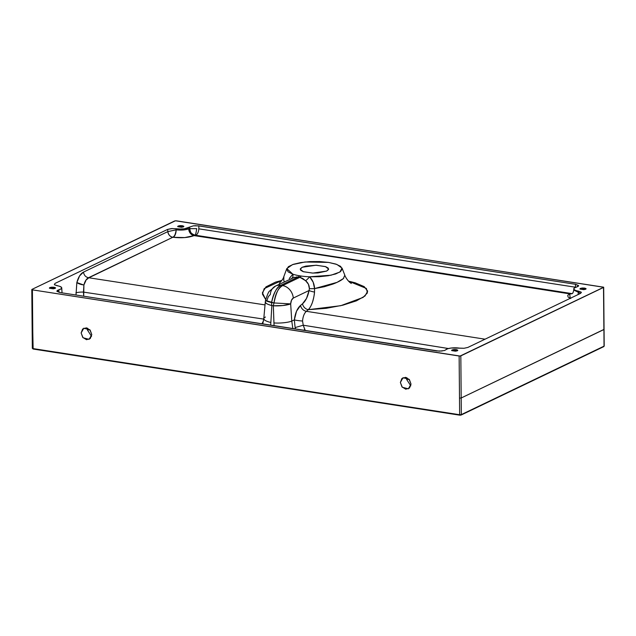 <?xml version="1.0" encoding="UTF-8"?>
<svg xmlns="http://www.w3.org/2000/svg" width="636" height="636" viewBox="0 0 636 636"><rect width="100%" height="100%" fill="white"/><g stroke="black" fill="none" stroke-linecap="round" stroke-linejoin="round"><path stroke-width="0.95" d="M442.147 351.008L436.654 350.945L59.895 292.528L439.357 351.159L444.437 350.523L447.696 348.751L451.139 348.027L464.065 348.266L467.834 347.447L580.501 293.411L581.153 292.107L575.246 290.294L573.815 289.197L574.324 288.021L578.227 286.351L578.569 285.572L575.572 284.308L575.405 287.21L198.814 228.825L198.853 225.891L575.572 284.308L197.995 225.788M406.643 379.128L409.338 379.549L406.643 379.128M87.402 329.631L90.089 330.044L87.402 329.631M459.892 415.197L459.645 414.736L32.921 348.568L33.136 349.029L32.778 331.96L32.166 331.674L32.778 331.96L32.412 289.857L31.967 289.388L174.669 220.954L176.355 220.819L603.691 287.265L460.067 356.049L32.412 289.857L31.967 289.388L175.425 220.787L603.651 287.186L604.033 346.159L461.331 414.6L459.645 414.736L460.806 415.109A0.62 0.509 -115.6 0 0 461.331 414.6A0.62 0.509 64.4 0 1 460.981 415.101M603.882 329.551L461.187 397.993L461.331 414.6L460.822 355.882L459.128 356.017L459.502 398.128L461.187 397.993L459.502 398.128L459.645 414.736L461.331 414.6L604.033 346.159A0.62 0.509 64.4 0 1 603.5 346.668A0.62 0.509 -115.6 0 0 604.033 346.159L604.057 329.376L461.187 397.993L460.822 355.882L603.516 287.448L603.882 329.551M53.241 288.824L55.133 288.41L55.459 287.758L54.036 287.249L51.691 287.178L49.807 287.591L49.481 288.243L53.241 288.824M455.487 351.191L457.379 350.786L457.705 350.134L456.282 349.617L453.945 349.546L452.053 349.959L451.727 350.611L455.487 351.191M172.706 228.515L167.642 229.397L54.974 283.433L54.33 284.729L60.237 286.542L61.668 287.639L61.159 288.816L57.248 290.485L56.898 291.272L59.895 292.528M180.155 229.032L176.1 228.721L176.164 229.85C181.244 230.367 185.442 230.025 188.733 228.833L189.735 228.69L189.743 227.028L184.345 228.809L180.155 229.032M196.142 225.685L193.344 225.836L189.743 227.028A9.262 2.568 179.5 0 1 176.1 228.721L176.164 229.85L167.832 231.615L83.491 272.097L79.595 275.905L76.853 282.559L76.01 295.025L76.813 282.726L83.896 285.055L83.706 296.217L83.467 292.107L262.628 318.938M583.792 289.658L585.677 289.253L586.002 288.601L584.579 288.084L582.242 288.013L580.358 288.426L580.032 289.078L583.792 289.658M181.546 227.29L183.43 226.877L183.756 226.225L182.333 225.716L179.996 225.645L178.112 226.058L177.786 226.702L181.546 227.29M85.773 280.858L83.912 284.936A5.557 1.693 14.3 0 1 76.853 282.559C78.292 277.185 80.51 273.695 83.491 272.097L167.832 231.615A5.557 4.595 -115.4 0 0 172.825 237.26L88.499 277.725C85.693 277.129 84.024 275.253 83.491 272.097C84.024 275.253 85.693 277.129 88.499 277.725L87.482 278.735M57.129 291.574L58.814 289.817A9.262 2.568 179.5 0 0 61.724 287.862A9.262 2.568 179.5 0 0 57.168 285.747L54.33 284.729L54.974 283.433L167.642 229.397L167.832 231.615L167.642 229.397L171.418 228.578L176.1 228.721M573.783 290.08L578.259 292.202L578.307 291.089L581.153 292.107L580.501 293.411L467.834 347.447L464.065 348.266L459.407 348.123A9.262 2.568 179.5 0 0 445.741 349.816L445.574 349.967M346.715 258.908L569.681 293.856L571.843 293.594L421.215 270.006L195.069 235.177L194.067 235.614L328.176 256.046M261.913 323.851L263.479 320.854L261.913 323.851M264.139 319.161L83.467 292.107A5.557 1.057 -3.3 0 0 75.883 292.902A5.557 1.057 176.7 0 1 83.467 292.107L83.896 285.055L76.853 282.559A5.557 1.693 -165.7 0 0 83.912 284.936L85.804 280.349L88.499 277.725C86.424 278.83 84.89 281.231 83.912 284.936L83.888 285.055M85.804 280.794L85.375 281.525M265.037 304.898L88.857 277.773L265.037 304.906M86.639 279.625L88.857 277.773L172.833 237.26C170.035 236.648 168.373 234.764 167.832 231.615M281.883 280.42L264.194 288.633L262.422 294.078L265.713 299.564L262.382 292.751L265.975 286.876L275.491 282.13L281.891 280.42M292.87 328.653L291.773 321.124L294.341 319.892C295.199 313.174 297.266 308.349 300.542 305.415A6.169 4.794 -129.5 0 0 306.369 311.314L308.301 309.684A6.169 4.786 50.2 0 1 302.498 303.801L306.496 298.451L309.088 290.485L293.299 298.061L291.519 300.184L290.668 303.889L291.773 321.124L294.341 319.892L296.527 311.227L300.542 305.415L302.498 303.801A6.169 4.786 -129.8 0 0 308.301 309.684C309.589 308.579 310.94 306.21 312.356 302.577C313.707 297.998 314.423 294.5 314.518 292.067C313.699 300.216 311.632 306.083 308.301 309.684L340.769 305.693L363.053 297.441L367.425 292.886L366.368 288.442L348.512 281.136L355.071 282.766L364.19 286.621L367.672 291.145L365.008 295.986L356.399 300.844L342.86 305.193L326.173 308.317L308.301 309.684L306.369 311.314L485.053 339.187L306.369 311.314C304.215 313.286 302.943 316.513 302.545 321.013L303.245 325.219L305.28 330.577L304.835 329.607L303.42 330.291L304.835 329.607L303.245 325.219L448.475 348.528M570.675 298.515L568.083 297.02L567.733 295.39L569.681 293.856C450.232 274.808 325.028 255.394 194.067 235.614L184.726 237.578L173.143 237.3A6.169 2.997 98.1 0 0 176.14 230.248A6.169 2.997 -81.9 0 1 173.143 237.3C181.61 238.222 188.582 237.665 194.067 235.614A6.169 5.104 65.6 0 1 188.733 228.833L189.735 228.69C190.363 232.021 191.205 233.802 192.279 234.024L195.069 235.177L194.067 235.614A6.169 5.104 -114.4 0 1 188.733 228.833C185.442 230.025 181.244 230.367 176.164 229.85L176.14 230.248C175.814 233.762 174.709 236.099 172.833 237.26C174.216 237.045 175.321 234.708 176.14 230.248L175.814 229.874A5.557 2.711 -137.2 0 1 176.14 230.248L175.814 229.874L167.856 231.607C168.389 234.756 170.05 236.64 172.833 237.26A5.557 4.579 64.9 0 1 167.856 231.607M289.245 278.52L292.838 274.18A6.169 3.848 -123.2 0 1 291.9 278.218A6.169 3.848 56.8 0 0 292.838 274.18A27.777 7.704 -0.5 0 0 299.548 275.786A27.777 7.704 -0.5 0 0 301.17 276.04A27.777 7.704 -0.5 0 0 309.653 276.787L319.272 276.708L328.303 275.722L335.673 273.957L340.506 271.612L342.208 268.972L340.586 266.357L335.832 264.075L328.518 262.406L319.51 261.547L309.899 261.603L300.828 262.557L293.387 264.306L288.466 266.635L286.661 269.267L288.18 271.89L292.838 274.18L286.804 268.591L292.52 264.608L305.041 261.984L328.518 262.406L336.865 264.441L342.049 268.114L339.855 272.065L331.006 275.213L309.653 276.787L313.182 282.225L314.574 288.593L324.296 286.733L332.898 284.077C338.265 282.026 341.882 280.063 343.758 278.194M302.195 267.263L305.884 266.087L316.402 265.244L325.767 266.699L328.176 268.066L328.494 269.592L326.673 271.063L318 272.947L312.467 273.075L303.102 271.628L300.693 270.26L300.375 268.734L302.195 267.263L315.973 265.236L325.409 266.579L328.629 269.036L326.673 271.063L312.896 273.09L303.459 271.747L300.24 269.29L302.195 267.263M32.921 348.568L32.309 348.282L32.921 348.568L32.412 289.857L459.128 356.017L459.645 414.736L32.921 348.568M33.239 349.013L459.772 415.149M344.823 275.213L344.807 275.157C345.038 276.398 347.59 280.762 350.42 282.869L351.318 283.465M283.871 276.517L283.743 280.468L284.403 281.812M445.001 273.703L195.276 235.209A5.557 2.719 98.7 0 0 198.814 228.825L575.405 287.21L575.572 284.308L578.601 285.826M270.65 325.211L270.864 322.452A12.346 3.49 -174.7 0 1 263.773 318.636A12.346 3.49 5.3 0 0 270.864 322.452L271.842 305.55L273.337 305.781L274.06 325.735M448.436 348.536L303.245 325.219L302.545 321.021A6.169 0.556 6.4 0 1 294.341 319.892L295.104 327.58L294.341 319.892A6.169 0.556 -173.6 0 0 302.545 321.021C302.943 316.521 304.215 313.286 306.369 311.314A6.169 4.794 50.5 0 1 300.542 305.415L302.498 303.801C305.63 301.114 307.824 296.678 309.088 290.485A6.169 1.232 -169.7 0 0 314.518 292.067L314.574 288.593L337.024 282.368L343.361 278.576L344.807 275.157L342.049 268.114M267.001 300.216L268.344 296.591L270.316 294.492A12.346 10.208 64.4 0 1 275.499 286.081A12.346 10.208 64.4 0 1 280.826 285.31L298.109 277.018A30.472 8.451 -0.5 0 0 299.89 277.296L282.607 285.588L280.826 285.31C277.129 286.518 274.044 292.274 271.556 302.577L274.021 302.959C276.048 292.584 278.91 286.796 282.607 285.588L280.826 285.31L298.109 277.018L296.368 276.954M270.864 322.452L271.842 305.55A12.346 3.538 -174.8 0 1 265.315 301.83M263.773 318.636A12.346 3.49 -174.7 0 1 265.458 317.046M294.555 277.24L275.587 286.041L269.592 291.081C268.67 291.558 267.319 294.667 265.522 300.407M262.755 323.986L263.781 318.58L265.315 301.782L265.776 302.879C266.253 303.69 268.273 304.58 271.842 305.55A12.346 6.034 -93.7 0 1 271.556 302.577A12.346 6.034 86.3 0 0 271.842 305.55L273.337 305.781A12.346 5.827 -68.8 0 1 274.021 302.959L265.514 300.43A12.346 1.041 11.6 0 0 271.556 302.577C273.194 293.768 276.278 288.013 280.826 285.31A12.346 10.208 -115.6 0 0 275.499 286.081M292.838 274.18A27.777 7.704 -0.5 0 0 299.548 275.786A6.169 3.188 -80.5 0 1 298.109 277.018L293.132 277.67M262.899 323.47A6.169 2.759 29.9 0 0 262.39 323.024M295.104 327.58L295.565 329.066L295.104 327.58L303.245 325.219L295.104 327.58M291.773 321.124A12.346 2.441 176.4 0 1 273.925 322.929A12.346 2.441 -3.6 0 0 291.773 321.124L290.668 303.889C290.93 300.908 291.805 298.96 293.299 298.061A12.346 10.208 -115.6 0 0 282.607 285.588C278.091 288.291 275.229 294.078 274.021 302.959L290.668 303.889L274.021 302.959A12.346 5.827 111.2 0 0 273.337 305.781L282.861 305.526L290.668 303.889A12.346 2.488 176.3 0 1 273.337 305.781L273.925 322.929M409.505 388.047L411.023 384.096L409.425 379.66L405.649 377.339L401.904 378.492L400.378 382.451L401.976 386.879L405.752 389.2L409.505 388.047M90.256 338.551L91.783 334.6L90.185 330.163L86.409 327.842L82.656 328.995L81.138 332.946L82.736 337.382L86.512 339.704L90.256 338.551M406.873 377.689L406.643 379.446L410.792 385.853M411.023 384.096L408.368 388.835L402.294 387.252L400.378 382.451L403.033 377.705L409.115 379.295L411.023 384.096M87.633 328.192L87.394 329.949L91.544 336.357M91.783 334.6L89.127 339.338L83.046 337.756L81.138 332.946L83.793 328.208L89.867 329.79L91.783 334.6M293.299 298.061L309.088 290.485L309.382 288.657L308.428 284.244L305.59 280.707L302.8 278.512L299.89 277.296L282.607 285.588A12.346 10.208 64.4 0 1 293.299 298.061M309.382 288.657A6.169 0.421 177.2 0 0 314.574 288.593L314.518 292.067A6.169 1.232 10.3 0 1 309.088 290.485L309.382 288.657C309.366 285.437 308.102 282.789 305.59 280.707A6.169 1.057 130.9 0 0 309.653 276.787C312.713 280.102 314.351 284.038 314.574 288.593A6.169 0.421 -2.8 0 1 309.382 288.657M299.89 277.296A6.169 2.846 98.1 0 0 301.17 276.04A27.777 7.704 -0.5 0 0 309.653 276.787A6.169 1.057 -49.1 0 1 305.59 280.707L299.89 277.296A30.472 8.451 179.5 0 1 298.109 277.018A6.169 3.188 99.5 0 0 299.548 275.786A27.777 7.704 -0.5 0 0 301.17 276.04A6.169 2.846 -81.9 0 1 299.89 277.296M580.517 293.403L578.259 292.202L578.307 291.089A9.262 2.568 179.5 0 1 573.759 288.935A9.262 2.568 179.5 0 1 576.661 287.019L578.569 285.572M581.153 292.107L581.344 292.711M578.593 292.329L578.275 292.6L578.593 292.329A5.557 0.898 146 0 1 578.275 292.6A6.169 3.037 -80.5 0 1 578.037 294.595A6.169 3.037 99.5 0 0 578.275 292.6L578.124 294.555M572.193 293.546A6.169 5.144 64.9 0 1 569.681 293.856A6.169 5.144 -115.1 0 0 571.891 293.665M183.43 226.877L177.683 226.495L178.112 226.058L183.86 226.44L183.43 226.877M585.677 289.253L579.929 288.863L580.358 288.426L586.106 288.808L585.677 289.253M573.775 289.937L573.775 289.984C573.282 292.337 572.742 293.53 572.154 293.57L572.249 293.657M570.23 298.34L569.681 293.856M578.259 292.202L578.275 292.6M195.276 235.209L195.069 235.177A5.557 0.755 97.8 0 0 196.675 228.626L189.735 228.69L189.743 227.028L193.344 225.836L198.853 225.891L198.814 228.825A5.557 2.719 -81.3 0 1 195.53 235.201M58.814 289.817L59.053 292.369L58.814 289.817M457.379 350.786L451.632 350.396L452.053 349.959L457.801 350.341L457.379 350.786M55.133 288.41L49.385 288.029L49.807 287.591L55.555 287.973L55.133 288.41M189.735 228.69L196.675 228.626C196.206 232.41 195.665 234.589 195.069 235.177C191.213 233.841 189.441 231.679 189.735 228.69M603.691 287.273L604.2 345.984L603.747 346.636L461.068 415.07L459.868 415.189L33.136 349.029L32.317 348.282L31.8 289.563M286.804 268.591L283.743 276.843C283.306 279.331 278.735 284.085 279.379 283.06M291.693 278.369L292.361 277.996M265.514 300.43L265.315 301.782M573.767 289.992L573.759 288.919M61.732 287.933L62.042 292.862"/></g></svg>
